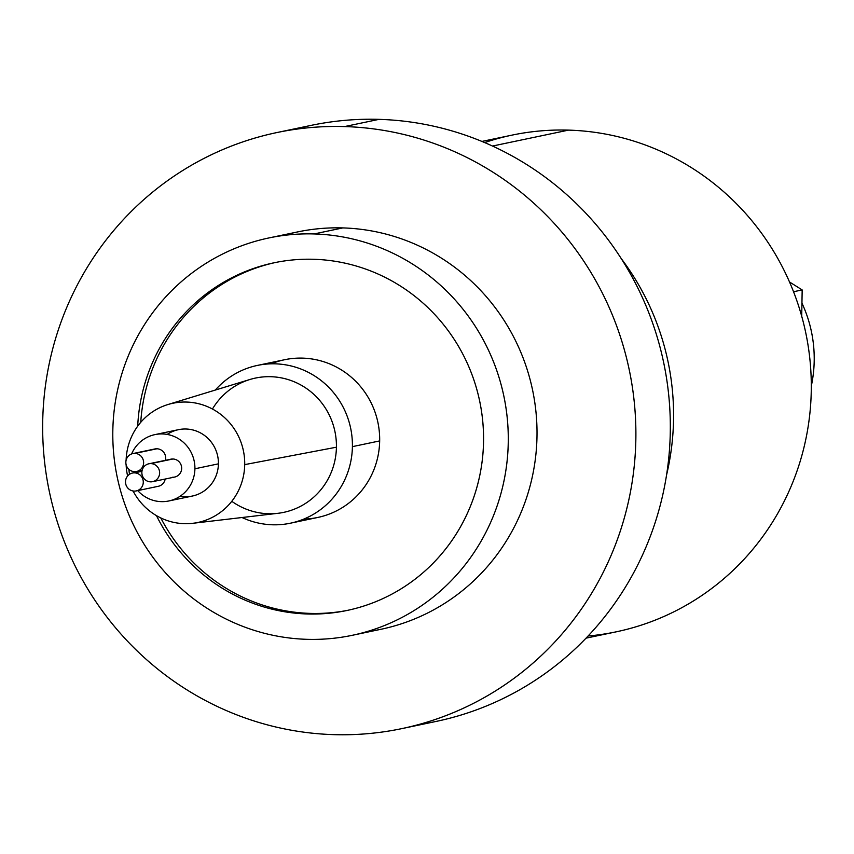 <?xml version="1.0" encoding="UTF-8"?>
<svg xmlns="http://www.w3.org/2000/svg" width="854" height="854" viewBox="0 0 854 854"><rect width="100%" height="100%" fill="white"/><g stroke="black" fill="none" stroke-linecap="round" stroke-linejoin="round"><path stroke-width="1.28" d="M481.923 141.433L512.058 135.113A253.755 246.891 78.2 0 1 568.54 130.118L492.512 146.045L568.54 130.118A253.755 246.891 78.2 0 1 810.136 361.669A253.755 246.891 78.2 0 1 616.172 631.843L586.047 638.151M666.526 475.176A253.755 246.891 -101.8 0 0 621.082 258.367A253.755 246.891 78.2 0 1 666.526 475.176M588.086 636.006A253.755 246.891 -101.8 0 0 811.108 376.23A253.755 246.891 -101.8 0 0 568.54 130.118A253.755 246.891 -101.8 0 0 484.656 142.575M294.128 129.498A304.504 296.274 78.2 0 1 379.005 119.357A304.504 296.274 78.2 0 1 669.653 406.237A304.504 296.274 78.2 0 1 418.844 724.502M276.803 132.573L311.23 125.357A304.504 296.274 78.2 0 1 379.005 119.357L344.578 126.573A304.504 296.274 -101.8 0 0 276.803 132.573A304.504 296.274 -101.8 0 0 44.056 456.773A304.504 296.274 -101.8 0 0 333.967 734.643A304.504 296.274 78.2 0 1 42.7 421.812A304.504 296.274 78.2 0 1 344.578 126.573L379.005 119.357A304.504 296.274 78.2 0 1 668.928 397.227A304.504 296.274 78.2 0 1 436.17 721.427L401.743 728.643A304.504 296.274 -101.8 0 0 634.501 404.444A304.504 296.274 -101.8 0 0 344.578 126.573A304.504 296.274 78.2 0 1 635.846 439.404A304.504 296.274 78.2 0 1 333.967 734.643A304.504 296.274 -101.8 0 0 401.743 728.643M366.441 631.757A203.006 197.509 -101.8 0 0 536.664 420.691A203.006 197.509 -101.8 0 0 342.806 227.911A203.006 197.509 -101.8 0 0 283.368 235.48M268.893 237.946L297.63 231.925A203.006 197.509 78.2 0 1 342.806 227.911L314.08 233.943A203.006 197.509 -101.8 0 0 268.893 237.946A203.006 197.509 -101.8 0 0 113.721 454.072A203.006 197.509 -101.8 0 0 307.002 639.326A203.006 197.509 78.2 0 1 112.824 430.768A203.006 197.509 78.2 0 1 314.08 233.943L342.806 227.911A203.006 197.509 78.2 0 1 536.088 413.165A203.006 197.509 78.2 0 1 380.927 629.291L352.19 635.323A203.006 197.509 -101.8 0 0 507.351 419.186A203.006 197.509 -101.8 0 0 314.08 233.943A203.006 197.509 78.2 0 1 508.258 442.489A203.006 197.509 78.2 0 1 307.002 639.326A203.006 197.509 -101.8 0 0 352.19 635.323M307.44 613.983A177.632 172.828 -101.8 0 0 483.535 441.764A177.632 172.828 -101.8 0 0 313.631 259.274A177.632 172.828 -101.8 0 0 137.707 426.146A177.632 172.828 -101.8 0 1 274.091 262.776A177.632 172.828 -101.8 0 1 313.631 259.274A177.632 172.828 -101.8 0 1 482.756 421.364A177.632 172.828 -101.8 0 1 346.98 610.482A177.632 172.828 -101.8 0 1 307.44 613.983L310.29 613.396L307.44 613.983A177.632 172.828 -101.8 0 1 156.463 515.635A177.632 172.828 -101.8 0 0 307.44 613.983M348.4 610.183A177.632 172.828 78.2 0 1 310.29 613.396A177.632 172.828 78.2 0 1 160.776 517.93A177.632 172.828 78.2 0 0 310.29 613.396A177.632 172.828 78.2 0 0 348.4 610.183M140.739 422.324A177.632 172.828 78.2 0 1 275.522 262.488A177.632 172.828 78.2 0 0 140.739 422.324M150.902 463.605A9.138 8.892 -101.8 0 0 141.839 472.465A9.138 8.892 -101.8 0 0 150.582 481.848A9.138 8.892 -101.8 0 0 159.634 472.999A9.138 8.892 -101.8 0 0 148.863 463.786A9.138 8.892 -101.8 0 0 150.582 481.848A9.138 8.892 -101.8 0 0 159.591 471.942A9.138 8.892 -101.8 0 0 150.902 463.605L172.935 458.993L150.902 463.605M134.889 453.399A9.138 8.892 -101.8 0 0 125.826 462.26A9.138 8.892 -101.8 0 0 134.569 471.643A9.138 8.892 -101.8 0 0 143.621 462.783A9.138 8.892 -101.8 0 0 132.85 453.581A9.138 8.892 -101.8 0 0 134.569 471.643A9.138 8.892 -101.8 0 0 143.579 461.736A9.138 8.892 -101.8 0 0 134.889 453.399L156.922 448.777L134.889 453.399M134.548 472.86A9.138 8.892 -101.8 0 0 125.485 481.72A9.138 8.892 -101.8 0 0 134.227 491.103A9.138 8.892 -101.8 0 0 143.28 482.243A9.138 8.892 -101.8 0 0 132.509 473.041A9.138 8.892 -101.8 0 0 134.227 491.103A9.138 8.892 -101.8 0 0 143.237 481.197A9.138 8.892 -101.8 0 0 134.548 472.86L141.935 471.312L134.548 472.86M148.863 463.786L170.896 459.174A9.138 8.892 78.2 0 1 181.624 467.33A9.138 8.892 78.2 0 1 174.643 477.055L152.61 481.667M132.85 453.581L154.884 448.958A9.138 8.892 78.2 0 1 165.366 460.327A9.138 8.892 -101.8 0 0 152.951 449.61M156.261 486.481A9.138 8.892 -101.8 0 0 165.185 479.041A9.138 8.892 78.2 0 1 158.289 486.3L136.256 490.922M271.273 363.825A80.596 78.408 78.2 0 1 379.667 440.92A80.596 78.408 78.2 0 1 303.81 519.072M257.374 365.427L284.638 359.715A80.596 78.408 78.2 0 1 379.667 440.92L352.403 446.642A80.596 78.408 -101.8 0 0 257.374 365.427A80.596 78.408 -101.8 0 0 215.325 390.054A80.596 78.408 78.2 0 1 302.529 369.675A80.596 78.408 78.2 0 1 352.403 446.642A80.596 78.408 78.2 0 1 242.045 517.524A80.596 78.408 -101.8 0 0 290.445 523.192A80.596 78.408 -101.8 0 0 352.403 446.642L379.667 440.92A80.596 78.408 78.2 0 1 317.709 517.471L290.445 523.192M212.443 409.023A68.619 66.761 78.2 0 1 288.161 379.592A68.619 66.761 78.2 0 1 336.423 447.197A68.619 66.761 78.2 0 1 300.213 506.475A68.619 66.761 78.2 0 1 231.786 501.309M167.896 404.54L249.87 379.507A68.619 66.761 78.2 0 1 336.423 447.197L244.714 464.619A60.901 59.257 -101.8 0 0 167.896 404.54A60.901 59.257 -101.8 0 0 126.114 460.135A60.901 59.257 78.2 0 1 186.941 402.074A60.901 59.257 78.2 0 1 244.714 464.619A60.901 59.257 78.2 0 1 199.324 522.146A60.901 59.257 78.2 0 1 133.107 490.997A60.901 59.257 -101.8 0 0 192.79 523.299A60.901 59.257 -101.8 0 0 244.714 464.619L336.423 447.197A68.619 66.761 78.2 0 1 277.913 513.307L192.79 523.299M127.62 475.977A60.901 59.257 78.2 0 1 126.136 464.789A60.901 59.257 -101.8 0 0 127.62 475.977M180.13 496.227A33.904 32.986 -101.8 0 0 218.421 463.839A33.904 32.986 -101.8 0 0 201.288 433.362A33.904 32.986 -101.8 0 0 167.17 434.419M154.948 434.611L178.443 429.679A33.904 32.986 78.2 0 1 218.421 463.839L194.915 468.771A33.904 32.986 -101.8 0 0 154.948 434.611A33.904 32.986 -101.8 0 0 131.612 453.933A33.904 32.986 78.2 0 1 168.921 434.782A33.904 32.986 78.2 0 1 194.915 468.771A33.904 32.986 78.2 0 1 173.725 499.537A33.904 32.986 78.2 0 1 137.75 490.612A33.904 32.986 -101.8 0 0 168.857 500.967A33.904 32.986 -101.8 0 0 194.915 468.771L218.421 463.839A33.904 32.986 78.2 0 1 192.353 496.046L168.857 500.967M129.552 474.258A33.904 32.986 78.2 0 1 128.933 469.38A33.904 32.986 -101.8 0 0 129.552 474.258M172.615 477.237A9.138 8.892 -101.8 0 0 181.667 468.376A9.138 8.892 -101.8 0 0 168.964 459.826M802.173 289.933L789.512 281.98L802.173 289.933L793.547 291.737L802.173 289.933L801.714 316.268L802.173 289.933M801.949 303.138A127.876 124.417 78.2 0 1 811.3 386.04A127.876 124.417 78.2 0 0 801.949 303.138M142.138 470.298L136.597 471.461M141.977 471.056L132.509 473.041"/></g></svg>
